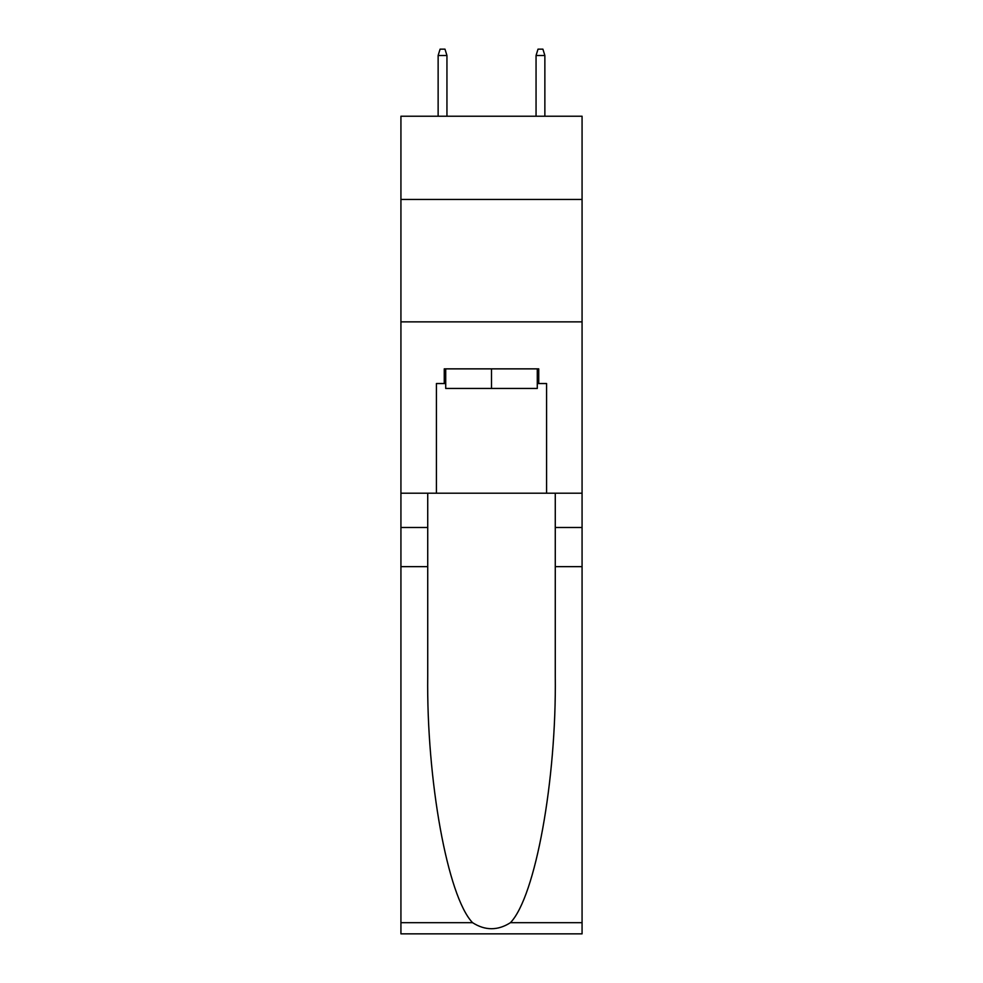 <?xml version="1.0" encoding="UTF-8"?>
<svg xmlns="http://www.w3.org/2000/svg" width="983" height="983" viewBox="0 0 983 983"><rect width="100%" height="100%" fill="white"/><g stroke="black" fill="none" stroke-linecap="round" stroke-linejoin="round"><path stroke-width="1.47" d="M582.071 199.451L582.071 116.227L400.929 116.227L400.929 199.451L582.071 199.451L582.071 493.208L546.585 493.208L546.585 383.542L538.745 383.542L538.745 368.858L444.255 368.858L444.255 383.542L445.717 383.542M400.929 566.65L427.728 566.65L427.728 675.825C426.425 780.158 447.597 896.729 472.565 922.681C485.172 930.729 497.803 930.729 510.435 922.681L582.071 922.681L582.071 933.85L400.929 933.85L400.929 199.451M537.283 368.858L537.283 388.445L445.717 388.445L445.717 368.858M491.5 368.858L491.5 388.445M510.435 922.681C535.403 896.729 556.575 780.158 555.272 675.825L555.272 493.208M555.272 566.65L582.071 566.65L582.071 493.208M427.728 493.208L427.728 566.65M582.071 922.681L582.071 566.65M400.929 493.208L436.415 493.208L436.415 383.542L444.255 383.542M400.929 321.859L582.071 321.859M436.415 493.208L546.585 493.208M537.283 383.542L538.745 383.542M446.946 116.227L446.946 55.515L438.135 55.515L438.135 116.227M438.135 55.515L440.089 49.15L444.992 49.15L446.946 55.515M536.054 55.515L538.008 49.15L542.911 49.15L544.865 55.515L536.054 55.515L536.054 116.227M544.865 55.515L544.865 116.227M555.272 527.49L582.071 527.49M427.728 527.49L400.929 527.49M400.929 922.681L472.565 922.681"/></g></svg>
